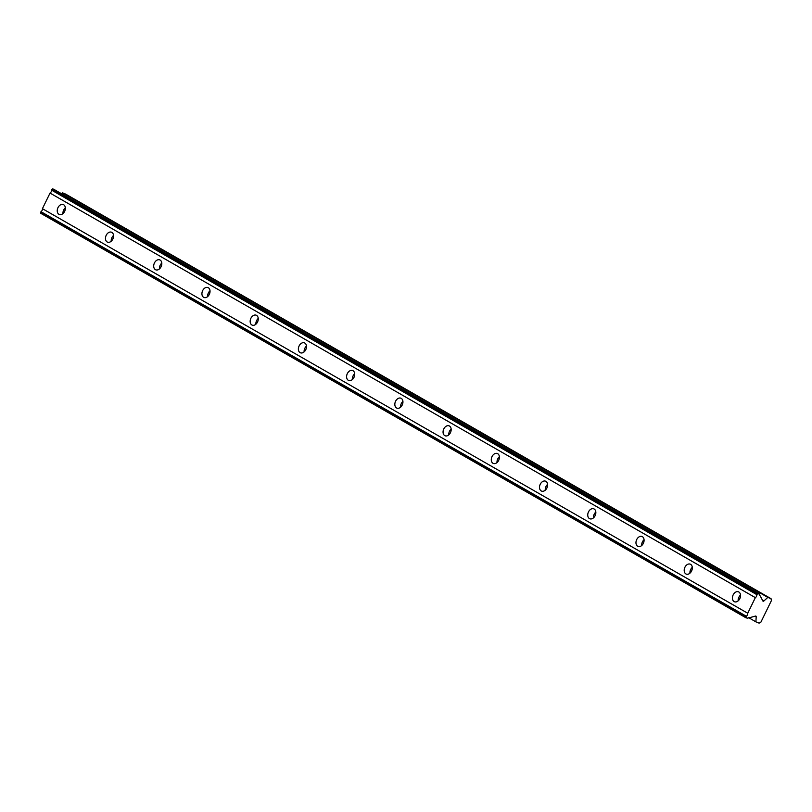 <?xml version="1.0" encoding="UTF-8"?>
<svg xmlns="http://www.w3.org/2000/svg" width="812" height="812" viewBox="0 0 812 812"><rect width="100%" height="100%" fill="white"/><g stroke="black" fill="none" stroke-linecap="round" stroke-linejoin="round"><path stroke-width="1.22" d="M64.584 211.485A3.41 2.426 112.1 0 1 65.021 210.409M739.773 598.748A3.41 2.426 112.1 0 1 740.199 597.673M691.54 571.08A3.41 2.426 112.1 0 1 691.976 570.014M643.317 543.421A3.41 2.426 112.1 0 1 643.743 542.345M595.084 515.762A3.41 2.426 112.1 0 1 595.521 514.686M546.862 488.103A3.41 2.426 112.1 0 1 547.298 487.027M498.629 460.434A3.41 2.426 112.1 0 1 499.065 459.369M450.406 432.776A3.41 2.426 112.1 0 1 450.843 431.7M402.173 405.117A3.41 2.426 112.1 0 1 402.61 404.041M353.951 377.448A3.41 2.426 112.1 0 1 354.387 376.382M305.718 349.789A3.41 2.426 112.1 0 1 306.154 348.713M257.495 322.131A3.41 2.426 112.1 0 1 257.932 321.055M209.273 294.472A3.41 2.426 112.1 0 1 209.699 293.396M161.04 266.803A3.41 2.426 112.1 0 1 161.476 265.737M112.817 239.144A3.41 2.426 112.1 0 1 113.244 238.068M63.64 204.725A5.359 3.806 -67.9 0 0 63.306 204.563A5.359 3.806 -67.9 0 0 57.875 207.862A5.359 3.806 -67.9 0 0 58.951 214.327A5.359 3.806 -67.9 0 0 59.286 214.49A5.359 3.806 -67.9 0 0 64.727 211.191A5.359 3.806 -67.9 0 0 63.64 204.725M65.336 207.781A5.359 3.806 -67.9 0 0 62.981 213.586M738.818 591.989A5.359 3.806 -67.9 0 0 738.494 591.826A5.359 3.806 -67.9 0 0 733.053 595.125A5.359 3.806 -67.9 0 0 734.139 601.591A5.359 3.806 -67.9 0 0 734.464 601.753A5.359 3.806 -67.9 0 0 739.905 598.454A5.359 3.806 -67.9 0 0 738.818 591.989M740.514 595.044A5.359 3.806 -67.9 0 0 738.159 600.85M690.596 564.32A5.359 3.806 -67.9 0 0 690.261 564.167A5.359 3.806 -67.9 0 0 684.831 567.456A5.359 3.806 -67.9 0 0 685.907 573.932A5.359 3.806 -67.9 0 0 686.241 574.094A5.359 3.806 -67.9 0 0 691.682 570.795A5.359 3.806 -67.9 0 0 690.596 564.32M692.291 567.375A5.359 3.806 -67.9 0 0 689.936 573.191M642.363 536.661A5.359 3.806 -67.9 0 0 642.038 536.499A5.359 3.806 -67.9 0 0 636.598 539.797A5.359 3.806 -67.9 0 0 637.684 546.273A5.359 3.806 -67.9 0 0 638.009 546.425A5.359 3.806 -67.9 0 0 643.449 543.137A5.359 3.806 -67.9 0 0 642.363 536.661M644.058 539.716A5.359 3.806 -67.9 0 0 641.703 545.532M594.14 509.002A5.359 3.806 -67.9 0 0 593.805 508.84A5.359 3.806 -67.9 0 0 588.375 512.139A5.359 3.806 -67.9 0 0 589.451 518.604A5.359 3.806 -67.9 0 0 589.786 518.766A5.359 3.806 -67.9 0 0 595.226 515.468A5.359 3.806 -67.9 0 0 594.14 509.002M595.835 512.057A5.359 3.806 -67.9 0 0 593.481 517.873M545.908 481.343A5.359 3.806 -67.9 0 0 545.583 481.181A5.359 3.806 -67.9 0 0 540.142 484.48A5.359 3.806 -67.9 0 0 541.228 490.945A5.359 3.806 -67.9 0 0 541.563 491.108A5.359 3.806 -67.9 0 0 546.994 487.809A5.359 3.806 -67.9 0 0 545.908 481.343M547.603 484.399A5.359 3.806 -67.9 0 0 545.248 490.204M497.685 453.675A5.359 3.806 -67.9 0 0 497.35 453.512A5.359 3.806 -67.9 0 0 491.92 456.811A5.359 3.806 -67.9 0 0 492.996 463.287A5.359 3.806 -67.9 0 0 493.331 463.449A5.359 3.806 -67.9 0 0 498.771 460.15A5.359 3.806 -67.9 0 0 497.685 453.675M499.38 456.73A5.359 3.806 -67.9 0 0 497.025 462.546M449.462 426.016A5.359 3.806 -67.9 0 0 449.127 425.853A5.359 3.806 -67.9 0 0 443.687 429.152A5.359 3.806 -67.9 0 0 444.773 435.618A5.359 3.806 -67.9 0 0 445.108 435.78A5.359 3.806 -67.9 0 0 450.538 432.481A5.359 3.806 -67.9 0 0 449.462 426.016M451.147 429.071A5.359 3.806 -67.9 0 0 448.792 434.887M401.229 398.357A5.359 3.806 -67.9 0 0 400.895 398.195A5.359 3.806 -67.9 0 0 395.464 401.493A5.359 3.806 -67.9 0 0 396.55 407.959A5.359 3.806 -67.9 0 0 396.875 408.121A5.359 3.806 -67.9 0 0 402.316 404.823A5.359 3.806 -67.9 0 0 401.229 398.357M402.925 401.412A5.359 3.806 -67.9 0 0 400.57 407.218M353.007 370.688A5.359 3.806 -67.9 0 0 352.672 370.536A5.359 3.806 -67.9 0 0 347.231 373.825A5.359 3.806 -67.9 0 0 348.318 380.3A5.359 3.806 -67.9 0 0 348.652 380.463A5.359 3.806 -67.9 0 0 354.083 377.164A5.359 3.806 -67.9 0 0 353.007 370.688M354.702 373.743A5.359 3.806 -67.9 0 0 352.347 379.559M304.774 343.029A5.359 3.806 -67.9 0 0 304.449 342.867A5.359 3.806 -67.9 0 0 299.009 346.166A5.359 3.806 -67.9 0 0 300.095 352.641A5.359 3.806 -67.9 0 0 300.42 352.794A5.359 3.806 -67.9 0 0 305.86 349.505A5.359 3.806 -67.9 0 0 304.774 343.029M306.469 346.085A5.359 3.806 -67.9 0 0 304.114 351.9M256.551 315.371A5.359 3.806 -67.9 0 0 256.216 315.208A5.359 3.806 -67.9 0 0 250.786 318.507A5.359 3.806 -67.9 0 0 251.862 324.973A5.359 3.806 -67.9 0 0 252.197 325.135A5.359 3.806 -67.9 0 0 257.627 321.836A5.359 3.806 -67.9 0 0 256.551 315.371M258.246 318.426A5.359 3.806 -67.9 0 0 255.892 324.242M208.319 287.712A5.359 3.806 -67.9 0 0 207.994 287.549A5.359 3.806 -67.9 0 0 202.553 290.848A5.359 3.806 -67.9 0 0 203.639 297.314A5.359 3.806 -67.9 0 0 203.964 297.476A5.359 3.806 -67.9 0 0 209.405 294.177A5.359 3.806 -67.9 0 0 208.319 287.712M210.014 290.767A5.359 3.806 -67.9 0 0 207.659 296.573M160.096 260.043A5.359 3.806 -67.9 0 0 159.761 259.881A5.359 3.806 -67.9 0 0 154.331 263.179A5.359 3.806 -67.9 0 0 155.407 269.655A5.359 3.806 -67.9 0 0 155.742 269.817A5.359 3.806 -67.9 0 0 161.182 266.519A5.359 3.806 -67.9 0 0 160.096 260.043M161.791 263.098A5.359 3.806 -67.9 0 0 159.436 268.914M111.863 232.384A5.359 3.806 -67.9 0 0 111.538 232.222A5.359 3.806 -67.9 0 0 106.098 235.521A5.359 3.806 -67.9 0 0 107.184 241.986A5.359 3.806 -67.9 0 0 107.509 242.149A5.359 3.806 -67.9 0 0 112.949 238.85A5.359 3.806 -67.9 0 0 111.863 232.384M113.558 235.439A5.359 3.806 -67.9 0 0 111.203 241.255M771.045 598.688L767.827 597.388L763.879 600.992A0.974 0.68 -60.2 0 1 762.854 600.951L760.255 595.967A2.416 1.695 -60.2 0 1 759.535 594.445L758.012 593.41L756.814 594.638A2.416 1.685 -60.2 0 1 755.353 597.632L747.74 613.243A2.416 1.685 -60.2 0 1 746.289 616.227L746.086 617.861L747.953 618.196A2.416 1.695 -60.2 0 1 749.669 617.668L755.475 616.075A0.974 0.68 -60.2 0 1 756.195 616.744L755.901 621.84L759.118 623.139L760.925 622.093L771.4 600.616L771.045 598.688L65.721 194.139L62.504 192.83L61.529 193.723M746.086 617.861L40.762 213.312L40.965 211.678A2.416 1.685 -60.2 0 0 42.417 208.684L747.74 613.243M759.261 593.917L53.937 189.369L52.689 188.861L51.491 190.089A2.416 1.685 -60.2 0 1 50.029 193.073L42.417 208.684M746.289 616.227L40.965 211.678M50.029 193.073L755.353 597.632M51.491 190.089L756.814 594.638M758.012 593.41L52.689 188.861M62.504 192.83L767.827 597.388M748.735 617.729L755.901 621.84M40.6 212.419L745.923 616.968M51.856 189.348L757.18 593.897M763.879 600.992L762.438 600.169M755.17 616.166L756.195 616.744"/></g></svg>
